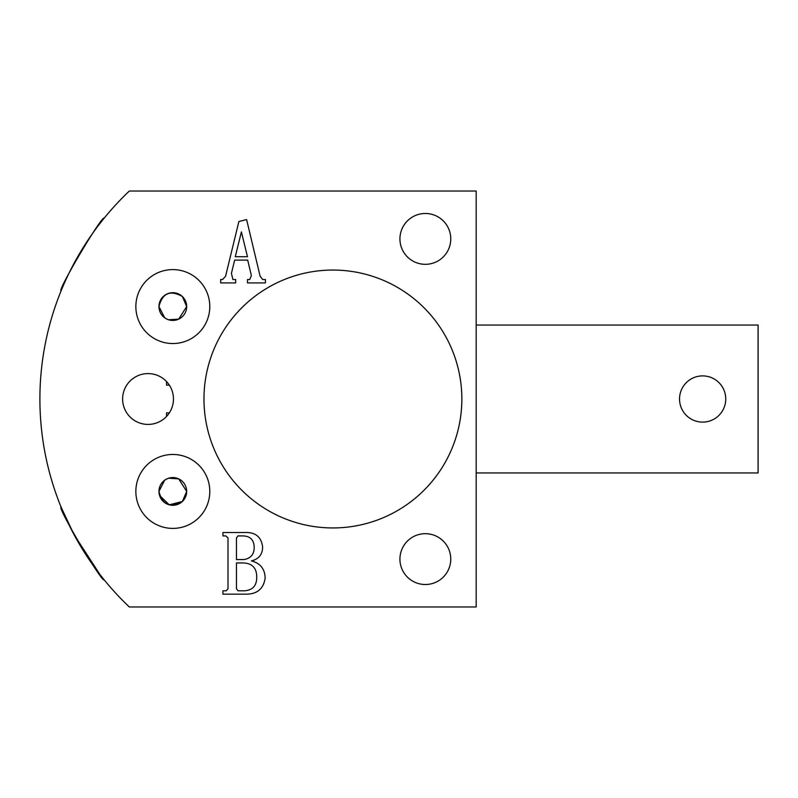 <?xml version="1.0" encoding="UTF-8"?>
<svg xmlns="http://www.w3.org/2000/svg" width="798" height="798" viewBox="0 0 798 798"><rect width="100%" height="100%" fill="white"/><g stroke="black" fill="none" stroke-linecap="round" stroke-linejoin="round"><path stroke-width="1.2" d="M399.928 559.099A25.416 25.416 0 0 0 425.344 584.515A25.416 25.416 0 0 0 450.76 559.099A25.416 25.416 0 0 0 425.344 533.682A25.416 25.416 0 0 0 399.928 559.099M399.928 238.901A25.416 25.416 0 0 0 425.344 264.318A25.416 25.416 0 0 0 450.76 238.901A25.416 25.416 0 0 0 425.344 213.485A25.416 25.416 0 0 0 399.928 238.901M135.85 306.572A36.977 36.977 0 0 0 172.817 343.539A36.977 36.977 0 0 0 209.794 306.572A36.977 36.977 0 0 0 172.817 269.594A36.977 36.977 0 0 0 135.85 306.572M164.687 317.804L158.952 306.572C159.281 313.025 162.493 317.424 168.597 319.779L173.126 320.427M178.712 319.12L186.682 306.572L178.702 319.12L168.597 319.779M182.383 296.527L186.682 306.572A13.865 13.865 0 0 0 172.817 292.706A13.865 13.865 0 0 0 158.952 306.572C162.433 293.066 170.243 289.724 182.383 296.527C170.243 289.724 162.433 293.066 158.952 306.572A13.865 13.865 0 0 0 172.817 320.437A13.865 13.865 0 0 0 186.682 306.572L185.236 300.397M135.85 491.428A36.977 36.977 0 0 0 172.817 528.406A36.977 36.977 0 0 0 209.794 491.428A36.977 36.977 0 0 0 172.817 454.461A36.977 36.977 0 0 0 135.85 491.428M159.54 495.428L169.276 504.835L182.383 501.473L186.423 494.102M164.687 480.197L158.952 491.428A13.865 13.865 0 0 0 172.817 505.294A13.865 13.865 0 0 0 186.682 491.428L182.383 501.473C170.243 508.276 162.433 504.935 158.952 491.428C159.281 484.975 162.493 480.576 168.597 478.221L173.126 477.573M178.712 478.88L186.682 491.428L178.702 478.88L168.597 478.221M99.83 574.361L73.995 534.57L61.107 507.189C56.818 506.6 102.553 583.787 104.109 579.757L100.927 575.777M61.107 290.811C56.838 291.35 102.563 214.203 104.109 218.243C102.543 214.233 56.838 291.37 61.107 290.811M173.465 399A25.416 25.416 0 0 1 148.049 424.416A25.416 25.416 0 0 1 122.623 399A25.416 25.416 0 0 1 148.049 373.584A25.416 25.416 0 0 1 173.465 399M461.852 399A128.947 128.947 0 0 0 332.916 270.053A128.947 128.947 0 0 0 203.969 399A128.947 128.947 0 0 0 332.916 527.947A128.947 128.947 0 0 0 461.852 399M39.9 399A286.542 286.542 0 0 0 129.326 606.969L476.177 606.969L476.177 191.031L129.326 191.031A286.542 286.542 0 0 0 39.9 399M249.744 279.529L251.37 275.619L247.699 260.108L234.652 260.108L231.42 273.385L232.926 279.529L235.669 279.529L235.669 282.911L220.667 282.911L220.667 279.529L222.552 279.529L225.565 276.268L238.871 221.535L246.612 219.57L260.108 276.188L262.692 279.529L265.425 279.529L265.425 282.911L247.51 282.911L247.51 279.529L249.744 279.529M265.165 578.011C263.549 588.924 257.006 594.31 245.535 594.181L222.941 594.181L222.941 590.799L226.173 590.799L228.009 588.794L228.009 537.912L225.824 535.907L222.941 535.907L222.941 532.525L244.318 532.525C255.3 531.927 261.415 536.805 262.632 547.159C262.442 554.57 258.692 559.149 251.39 560.904C260.248 563.149 264.836 568.854 265.165 578.011M186.682 491.428A13.865 13.865 0 0 0 172.817 477.563A13.865 13.865 0 0 0 158.952 491.428M247.48 256.727L241.395 231.909L235.27 256.727L247.48 256.727M238.023 590.799L244.547 590.799C252.647 590.171 256.707 585.702 256.727 577.393C256.826 568.076 252.278 563.258 243.091 562.929L236.457 562.929L236.457 588.794L238.023 590.799M244.018 559.558C250.901 558.351 254.293 554.171 254.193 547.009C253.864 539.558 249.874 535.867 242.233 535.907L237.974 535.907L236.457 537.952L236.457 559.558L244.018 559.558M702.639 375.888A23.112 23.112 0 0 0 679.537 399A23.112 23.112 0 0 0 702.639 422.112A23.112 23.112 0 0 0 725.751 399A23.112 23.112 0 0 0 702.639 375.888M166.533 381.554L166.533 385.135L169.356 385.135M169.356 412.865L166.533 412.865L166.533 416.446M476.177 472.945L758.1 472.945L758.1 325.055L476.177 325.055"/></g></svg>
